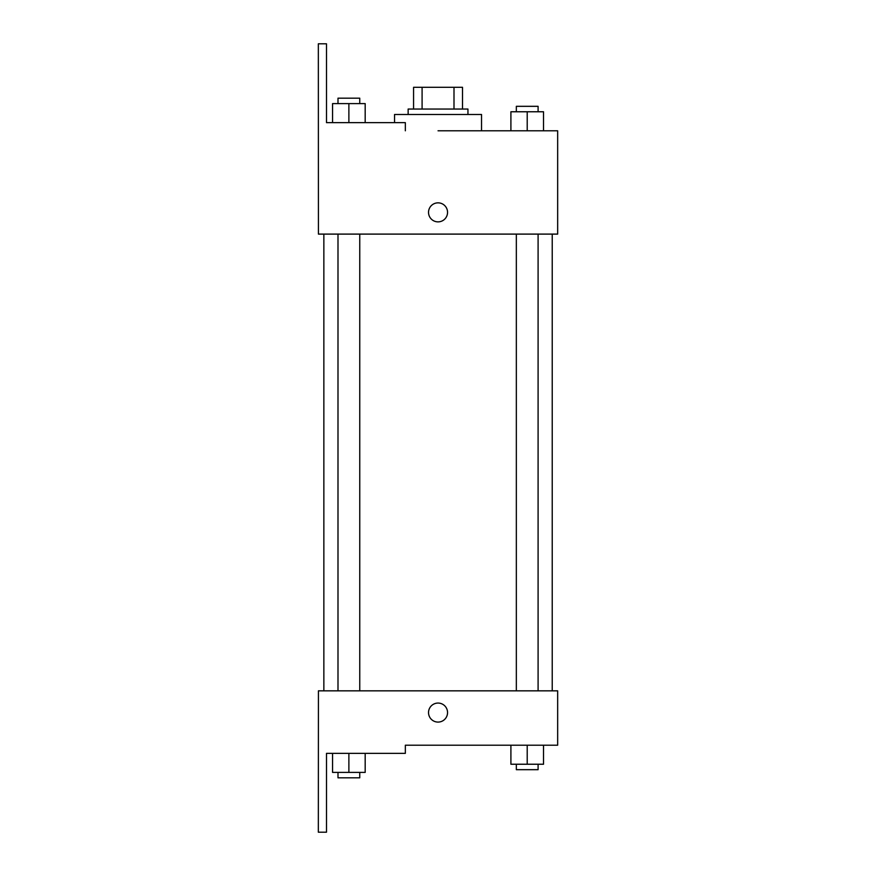 <?xml version="1.0" encoding="UTF-8"?>
<svg xmlns="http://www.w3.org/2000/svg" width="876" height="876" viewBox="0 0 876 876"><rect width="100%" height="100%" fill="white"/><g stroke="black" fill="none" stroke-linecap="round" stroke-linejoin="round"><path stroke-width="1.31" d="M422.09 109.051L422.09 87.293L413.571 87.293L413.571 109.051L413.571 87.293M422.09 87.293L462.506 87.293L462.506 109.051M453.998 109.051L453.998 87.293M408.139 114.482L408.139 109.051L467.948 109.051L467.948 114.482M527.21 130.798L527.21 111.767L510.905 111.767L510.905 130.798L481.537 130.798L481.537 114.482L394.55 114.482L394.55 122.64M438.044 130.798L557.662 130.798L543.525 130.798L543.525 111.767L527.21 111.767M428.528 212.353A9.516 9.516 0 0 1 442.796 204.119A9.516 9.516 0 0 1 442.796 220.599A9.516 9.516 0 0 1 428.528 212.353M405.336 130.798L405.336 122.64L326.496 122.64L326.496 43.8L318.338 43.8L318.426 234.1L557.662 234.1L557.662 130.798M318.426 690.835L557.662 690.835L557.662 745.202L405.336 745.202L405.336 753.36L326.496 753.36L326.496 832.2L318.338 832.2L318.426 690.835M428.528 712.582A9.516 9.516 0 0 1 442.796 704.337A9.516 9.516 0 0 1 442.796 720.817A9.516 9.516 0 0 1 428.528 712.582M510.905 745.202L510.905 764.233L543.525 764.233L543.525 745.202L543.525 764.233M527.21 764.233L527.21 745.202M538.094 764.233L538.094 769.675L516.336 769.675L516.336 764.233M332.562 753.36L332.562 772.391L365.183 772.391L365.183 753.36L365.183 772.391M348.878 772.391L348.878 753.36M359.751 772.391L359.751 777.822L337.994 777.822L337.994 772.391M543.525 130.798L543.525 111.767M538.094 111.767L538.094 106.324L516.336 106.324L516.336 111.767M332.562 122.64L332.562 103.609L365.183 103.609L365.183 122.64L365.183 103.609M348.878 122.64L348.878 103.609M359.751 103.609L359.751 98.178L337.994 98.178L337.994 103.609M552.23 690.835L552.23 234.1M323.857 690.835L323.857 234.1M516.336 234.1L516.336 690.835M538.094 234.1L538.094 690.835M359.751 690.835L359.751 234.1M337.994 690.835L337.994 234.1"/></g></svg>
